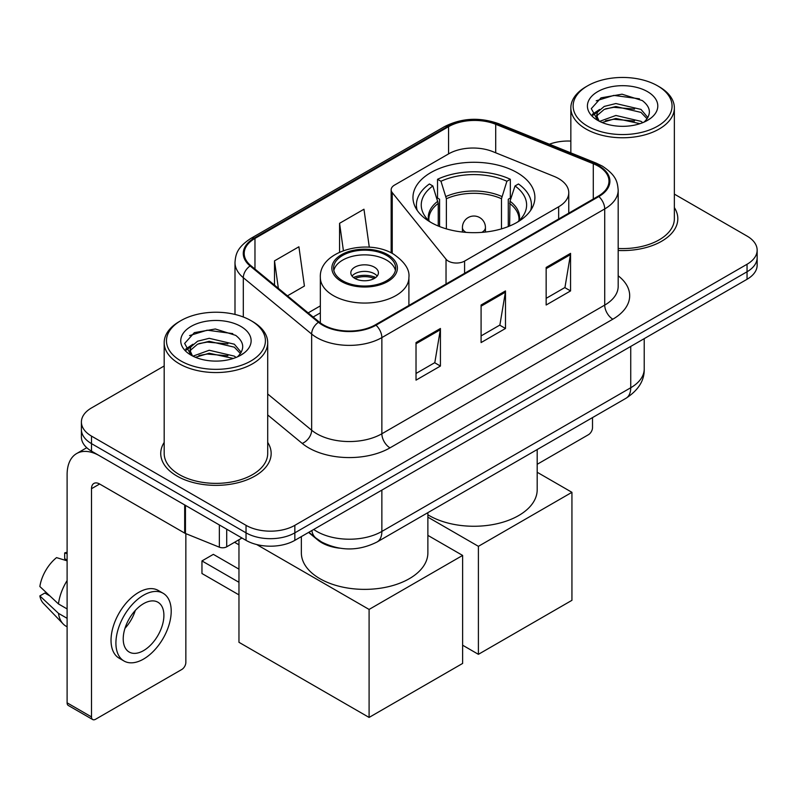 <?xml version="1.0" encoding="UTF-8"?>
<svg xmlns="http://www.w3.org/2000/svg" width="797" height="797" viewBox="0 0 797 797"><rect width="100%" height="100%" fill="white"/><g stroke="black" fill="none" stroke-linecap="round" stroke-linejoin="round"><path stroke-width="1.2" d="M558.657 178.608A34.51 19.925 0 0 0 554.054 176.376L492.825 151.629A34.51 19.925 0 0 0 448.631 153.861L394.525 185.093A11.507 6.645 0 0 0 391.158 189.796A11.507 6.645 0 0 0 392.234 192.595L446.031 259.204A11.507 6.645 0 0 0 464.591 261.097L558.657 206.782A34.51 19.925 0 0 0 568.769 192.695A34.51 19.925 0 0 0 558.657 178.608M517.034 172.59A60.961 35.198 0 0 0 450.604 164.959A60.961 35.198 0 0 0 412.966 197.477A60.961 35.198 0 0 0 430.828 222.363A60.961 35.198 0 0 0 497.258 229.994A60.961 35.198 0 0 0 534.897 197.477A60.961 35.198 0 0 0 517.034 172.59M339.652 548.187A34.51 19.925 180 0 1 317.824 540.037L308.588 532.416M164.182 365.982L91.506 407.934A34.51 19.925 0 0 0 81.404 422.021L81.404 437.055A34.51 19.925 0 0 0 91.506 451.142L246.034 540.356A34.51 19.925 0 0 0 294.84 540.356L747.048 279.279A34.51 19.925 0 0 0 757.15 265.192L757.15 257.68A34.51 19.925 0 0 1 747.048 271.767A34.51 19.925 0 0 0 757.15 257.68L757.15 250.168A34.51 19.925 0 0 0 747.048 236.081L674.362 194.119M81.404 422.021A34.51 19.925 0 0 0 91.506 436.108L246.034 525.333A34.51 19.925 0 0 0 294.84 525.333L294.84 532.844L747.048 271.767L294.84 532.844A34.51 19.925 0 0 1 246.034 532.844A34.51 19.925 0 0 0 294.84 532.844L294.84 540.356M91.506 436.108L91.506 443.63L246.034 532.844L91.506 443.63A34.51 19.925 0 0 1 81.404 429.543A34.51 19.925 0 0 0 91.506 443.63L91.506 451.142M164.182 442.395A55.212 31.88 0 0 0 160.735 453.483A55.212 31.88 0 0 0 176.904 476.028A55.212 31.88 0 0 0 237.078 482.932A55.212 31.88 0 0 0 271.159 453.483A55.212 31.88 0 0 0 267.702 442.395A55.212 31.88 0 0 1 271.159 453.483A55.212 31.88 0 0 1 237.078 482.932A55.212 31.88 0 0 1 176.904 476.028A55.212 31.88 0 0 1 160.735 453.483A55.212 31.88 0 0 1 164.182 442.395M598.208 166.115A36.811 21.25 180 0 1 608.988 181.138A36.811 21.25 180 0 1 598.208 196.162L375.357 324.827A36.811 21.25 180 0 1 319.179 321.988L250.846 265.64A36.811 21.25 180 0 1 244.191 253.456A36.811 21.25 180 0 1 254.97 238.433L448.572 126.663A36.811 21.25 180 0 1 495.704 124.282L593.287 163.734A36.811 21.25 180 0 1 598.208 166.115M598.856 165.736A37.728 21.778 0 0 0 593.815 163.295L496.232 123.844A37.728 21.778 0 0 0 447.914 126.285L254.323 238.054A37.728 21.778 0 0 0 250.099 265.949L318.421 322.287A37.728 21.778 0 0 0 376.005 325.196L598.856 196.54A37.728 21.778 0 0 0 598.856 165.736M416.024 342.571L416.024 380.139L440.422 366.052L440.422 328.484L416.024 342.571M416.024 373.474L434.813 362.625L440.323 329.739A9.205 5.31 -120 0 0 440.422 328.484M434.654 362.725L440.422 366.052M546.154 267.443L546.154 305.012L570.552 290.925L570.552 253.356L546.154 267.443M546.154 298.347L564.943 287.498L570.453 254.602A9.205 5.31 -120 0 0 570.552 253.356M564.784 287.587L570.552 290.925M481.089 305.012L481.089 342.571L505.487 328.484L505.487 290.925L481.089 305.012M481.089 335.906L499.878 325.056L505.388 292.17A9.205 5.31 -120 0 0 505.487 290.925M499.719 325.156L505.487 328.484M618.183 250.477A55.212 31.88 0 0 0 677.819 218.707A55.212 31.88 0 0 0 674.362 207.609A55.212 31.88 0 0 1 677.819 218.707A55.212 31.88 0 0 1 618.183 250.477M294.84 525.333L747.048 264.255A34.51 19.925 0 0 0 757.15 250.168M570.841 141.089A34.51 19.925 0 0 0 549.392 144.217M287.448 295.826L304.414 286.033L298.905 246.781L274.507 260.868L274.507 285.147M369.3 247.229L363.97 209.222L339.572 223.309L339.572 252.151M339.572 223.309L343.397 250.607M274.507 260.868L278.362 288.325M537.188 464.302L588.445 434.704A5.748 3.318 120 0 0 592.51 427.66L592.51 417.598M587.628 126.195A49.464 28.553 0 0 0 657.575 126.195A49.464 28.553 0 0 0 657.575 85.817L659.209 86.753A51.755 29.887 0 0 1 674.362 107.884A51.755 29.887 0 0 1 642.412 135.49A51.755 29.887 0 0 1 586.004 129.014A51.755 29.887 0 0 1 570.841 107.884A51.755 29.887 0 0 1 586.004 86.753L587.628 85.817A49.464 28.553 0 0 0 587.628 126.195M618.183 248.475A51.755 29.887 0 0 0 674.362 218.707L674.362 107.884M599.623 121.363L615.882 115.465L640.987 121.333L642.771 122.658M602.064 122.509L615.882 118.444L639.981 123.674M599.145 121.154L596.614 115.565L597.501 112.158L604.226 106.429L615.882 103.54L640.987 109.408L647.881 117.567M596.684 119.51L596.614 115.565M596.784 117.059L597.501 115.147L604.226 109.408L615.882 106.519L640.987 112.397L647.094 118.803M643.866 122.2A25.992 15.004 0 0 0 644.972 121.214C651.597 113.981 650.731 107.107 642.352 100.591L622.019 94.195L601.038 97.842L591.294 108.641L597.611 120.208M647.493 91.635A35.198 20.323 0 0 0 597.79 91.595A35.198 20.323 0 0 0 597.561 120.287A35.198 20.323 0 0 0 597.72 120.377A35.198 20.323 0 0 0 647.642 120.287A35.198 20.323 0 0 0 647.493 91.635M647.184 120.546L649.714 118.823M659.209 86.753L657.575 85.817A49.464 28.553 0 0 0 587.628 85.817M596.216 100.811L613.829 95.401L639.443 98.818M592.819 115.326L597.63 111.919M605.571 108.83L613.829 107.326L634.551 109.109M605.571 120.755L613.829 119.251L634.551 121.034M592.281 114.369L599.623 109.438M438.24 226.009L438.24 203.414L432.841 185.96A52.682 30.416 0 0 0 424.193 215.021A52.682 30.416 0 0 0 430.39 222.114M439.575 226.557L439.575 199.24L437.533 198.064L437.533 179.285A57.514 33.205 0 0 1 510.329 179.285L506.892 181.268A52.682 30.416 0 0 0 440.97 181.268L446.38 198.722L446.38 228.869M501.482 228.869L501.482 198.722L506.892 181.268M427.879 514.782A63.262 36.523 0 0 0 429.194 515.569A63.262 36.523 0 0 0 498.135 523.48A63.262 36.523 0 0 0 537.188 489.737L537.188 449.538M510.329 179.285L510.329 198.064L508.287 199.24L508.287 226.557M432.841 185.96L429.404 183.977A57.514 33.205 0 0 0 416.423 204.988A57.514 33.205 0 0 0 417.16 210.298M440.97 181.268L437.533 179.285M530.702 210.298A57.514 33.205 0 0 0 531.44 204.988A57.514 33.205 0 0 0 518.458 183.977L515.021 185.96L510 201.213L509.622 226.009M517.472 222.114A52.682 30.416 0 0 0 523.669 215.021A52.682 30.416 0 0 0 515.021 185.96M478.399 654.327L478.399 546.324L571.937 492.317L571.937 600.32L478.399 654.327L462.629 645.211M478.399 546.324L427.879 517.153M537.188 472.262L571.937 492.317M386.585 255.419A31.053 17.933 0 0 0 352.732 251.533A31.053 17.933 0 0 0 333.564 268.101A31.053 17.933 0 0 0 342.66 280.783A31.053 17.933 0 0 0 376.503 284.668A31.053 17.933 0 0 0 395.681 268.101A31.053 17.933 0 0 0 386.585 255.419M395.412 270.452A31.053 17.933 0 0 0 386.585 260.121A31.053 17.933 0 0 0 354.645 255.817A31.053 17.933 0 0 0 333.833 270.452M301.356 536.59L301.356 552.849A63.262 36.523 0 0 0 319.886 578.672A63.262 36.523 0 0 0 388.826 586.592A63.262 36.523 0 0 0 427.879 552.849L427.879 512.65M374.381 267.164A13.798 7.97 0 0 0 359.337 265.431A13.798 7.97 0 0 0 350.819 272.793A13.798 7.97 0 0 0 354.864 278.432A13.798 7.97 0 0 0 369.898 280.155A13.798 7.97 0 0 0 378.426 272.793A13.798 7.97 0 0 0 374.381 267.164M377.19 276.081A13.798 7.97 0 0 0 374.381 273.74A13.798 7.97 0 0 0 352.045 276.081M353.469 277.495A18.401 10.63 180 0 1 374.959 277.157L374.959 278.073M354.974 278.502A16.099 9.295 180 0 1 373.305 278.113L374.959 277.157M373.026 279.119L373.305 278.113M238.961 594.881L201.96 573.511L201.96 560.929L238.961 582.288M369.091 717.43L369.091 609.436L462.629 555.429L462.629 663.433L369.091 717.43L238.961 642.302L238.961 539.748M369.091 609.436L256.704 544.55M427.879 535.375L462.629 555.429M201.96 560.929L213.347 554.353L238.961 569.148M226.717 529.198L226.717 546.812L241.969 538.005M184.685 504.929L99.645 455.834A46.007 26.56 -120 0 0 76.642 453.553A46.007 26.56 -120 0 0 67.107 474.613L67.107 702.824L91.506 716.911L91.506 488.7A11.507 6.645 60 0 1 93.887 483.44A11.507 6.645 60 0 1 99.645 484.008L184.685 533.103L184.685 504.929A5.748 3.318 0 0 0 185.452 505.308M91.506 716.911A5.748 3.318 120 0 0 92.701 719.552L68.303 705.465A5.748 3.318 -60 0 1 67.107 702.824M92.701 719.552A5.748 3.318 120 0 0 95.57 719.263L181.786 669.49A5.748 3.318 120 0 0 185.85 662.446L185.85 533.641M226.717 546.812A5.748 3.318 180 0 1 219.354 547.19L185.452 533.482A5.748 3.318 180 0 1 184.685 533.103M143.56 650.611A28.752 16.598 120 0 0 162.349 625.276A28.752 16.598 120 0 0 157.936 602.233A28.752 16.598 120 0 0 143.56 603.658A28.752 16.598 120 0 0 124.77 628.992A28.752 16.598 120 0 0 129.184 652.036A28.752 16.598 120 0 0 143.56 650.611M124.98 628.325A28.752 16.598 120 0 0 135.301 610.452M67.107 553.666L64.667 552.929L64.667 558.707L67.107 560.112M163.116 593.267L158.234 590.447A39.103 22.575 120 0 0 138.678 592.39A39.103 22.575 120 0 0 113.134 626.85A39.103 22.575 120 0 0 119.132 658.183L124.003 661.002A39.103 22.575 120 0 0 143.56 659.069A39.103 22.575 120 0 0 169.103 624.599A39.103 22.575 120 0 0 163.116 593.267A39.103 22.575 120 0 0 143.56 595.2A39.103 22.575 120 0 0 118.016 629.67A39.103 22.575 120 0 0 124.003 661.002M67.107 580.555A37.957 21.918 120 0 0 58.47 603.947L39.85 586.522A29.907 17.265 120 0 1 56.537 557.621L67.107 560.829M67.107 608.938L58.47 603.947M49.922 595.957L44.851 593.028L39.85 595.917L58.47 613.341L67.107 618.323M58.47 613.341A37.957 21.918 120 0 0 63.152 623.941A37.957 21.918 120 0 0 66.021 626.193L67.107 626.821M67.107 552.251A29.907 17.265 120 0 0 64.667 552.929M39.85 595.917A29.907 17.265 120 0 0 43.387 603.359L63.152 623.941M180.969 360.981A49.464 28.553 0 0 0 250.916 360.981A49.464 28.553 0 0 0 250.916 320.593L252.549 321.54A51.755 29.887 0 0 1 267.702 342.67A51.755 29.887 0 0 1 235.753 370.276A51.755 29.887 0 0 1 179.345 363.801A51.755 29.887 0 0 1 164.182 342.67A51.755 29.887 0 0 1 179.345 321.54L180.969 320.593A49.464 28.553 0 0 0 180.969 360.981M164.182 342.67L164.182 453.483A51.755 29.887 0 0 0 179.345 474.613A51.755 29.887 0 0 0 235.753 481.099A51.755 29.887 0 0 0 267.702 453.483L267.702 342.67M192.964 356.149L209.222 350.252L234.328 356.12L236.111 357.445M195.404 357.285L209.222 353.23L233.322 358.461M192.485 355.94L189.955 350.351L190.842 346.944L197.566 341.216L209.222 338.317L234.328 344.194L241.222 352.354M190.025 354.296L189.955 350.351M190.124 351.836L190.842 349.923L197.566 344.194L209.222 341.305L234.328 347.173L240.435 353.589M237.207 356.986A25.992 15.004 0 0 0 238.313 356C244.938 348.767 244.071 341.893 235.683 335.368L215.349 328.982L194.378 332.628L184.635 343.427L190.951 354.994M240.833 326.421A35.198 20.323 0 0 0 191.131 326.372A35.198 20.323 0 0 0 190.901 355.063A35.198 20.323 0 0 0 191.061 355.153A35.198 20.323 0 0 0 240.983 355.063A35.198 20.323 0 0 0 240.833 326.421M240.525 355.332L243.055 353.599M252.549 321.54L250.916 320.593A49.464 28.553 0 0 0 180.969 320.593M189.556 335.597L207.17 330.187L232.784 333.604M186.159 350.112L190.971 346.705M198.911 343.607L207.17 342.112L227.892 343.886M198.911 355.542L207.17 354.037L227.892 355.811M185.621 349.146L192.964 344.224M392.234 192.595L392.234 253.416M446.031 259.204L446.031 284.021M464.591 261.097L464.591 273.301M558.657 206.782L558.657 218.996M313.709 529.467A46.007 26.56 0 0 0 316.798 531.44A46.007 26.56 0 0 0 381.863 531.44L630.736 387.75A46.007 26.56 0 0 0 644.215 368.961C644.554 380.378 638.467 390.151 625.974 398.281L377.101 541.97A23.003 13.28 60 0 0 381.863 531.44L381.863 490.115M630.736 346.426L630.736 387.75A23.003 13.28 60 0 1 625.974 398.281M311.846 530.543A23.003 15.382 129.5 0 0 315.851 538.015L308.867 532.257M747.048 279.279L747.048 264.255M246.034 540.356L246.034 525.333M618.183 275.792A57.514 33.205 180 0 1 612.843 319.189L389.992 447.854A11.507 6.645 60 0 1 381.863 433.767L604.714 305.102A46.007 26.56 0 0 0 618.183 286.322L618.183 190.154A46.007 26.56 180 0 1 604.714 208.934A11.507 6.645 -120 0 0 598.856 196.54M389.992 447.854A57.514 33.205 180 0 1 308.668 447.854A57.514 33.205 180 0 1 302.222 443.421L267.702 414.958M318.421 322.287A11.507 7.691 129.5 0 0 311.647 334.053L311.647 430.221A46.007 26.56 0 0 0 316.798 433.767A46.007 26.56 0 0 0 381.863 433.767L381.863 337.599A46.007 26.56 180 0 1 311.647 334.053L243.314 277.705A46.007 26.56 180 0 1 234.995 262.472L234.995 314.436M618.183 190.154C617.446 182.244 616.709 175.669 602.333 166.105L596.286 163.166A11.507 5.39 112 0 0 593.815 163.295M596.286 163.166L498.693 123.714C479.645 116.98 461.563 117.956 444.447 126.653A11.507 6.645 60 0 1 447.914 126.285M254.323 238.054A11.507 6.645 -120 0 0 250.846 238.423C236.898 247.568 235.633 254.462 234.995 262.472M250.099 265.949A11.507 7.691 129.5 0 0 243.314 277.705L243.314 317.007M498.693 123.714A11.507 5.39 112 0 0 496.232 123.844M376.005 325.196A11.507 6.645 60 0 1 381.863 337.599L604.714 208.934L604.714 305.102A11.507 6.645 60 0 0 612.843 319.189M267.702 393.987L311.647 430.221A11.507 7.691 -50.5 0 1 302.222 443.421M254.97 238.433L254.97 269.047M593.287 163.734L593.287 199.001M495.704 124.282L495.704 152.785M448.572 126.663L448.572 153.891M320.334 305.879L308.17 312.902M481.089 306.197L505.388 292.17M546.154 268.639L570.453 254.602M416.024 343.766L440.323 329.739M438.24 203.414A45.09 26.032 0 0 0 428.846 219.324L428.945 220.809M501.482 198.722A45.09 26.032 0 0 0 446.38 198.722M437.862 201.213A45.628 26.341 0 0 0 428.637 220.52M501.871 196.51A45.628 26.341 0 0 0 445.991 196.51M519.226 220.52A45.628 26.341 0 0 0 510 201.213M518.917 220.809L519.016 219.324A45.09 26.032 0 0 0 509.622 203.414M466.076 232.375A11.507 6.645 180 0 1 465.797 232.226A11.507 6.645 180 0 1 462.429 227.534L462.429 232.037M485.433 232.037L485.433 227.534A11.507 6.645 180 0 1 482.065 232.226A11.507 6.645 180 0 1 481.786 232.375M341.445 281.48A32.777 18.929 0 0 0 387.8 281.48A32.777 18.929 0 0 0 387.8 254.721A32.777 18.929 0 0 0 341.445 254.721A32.777 18.929 0 0 0 341.445 281.48M408.901 305.45L408.901 277.495A44.283 25.564 180 0 1 381.564 301.117A44.283 25.564 180 0 1 333.305 295.567A44.283 25.564 180 0 1 320.334 277.495L320.334 322.885M91.506 488.7L99.645 484.008M185.452 505.378L185.452 533.482M219.354 547.19L219.354 524.954M391.158 189.796L391.158 252.858M568.769 192.695L568.769 213.158M377.101 541.97C358.59 551.265 340.07 551.265 321.56 541.97L315.851 538.015M644.215 368.961L644.215 338.645M444.447 126.653L250.846 238.423M320.334 312.882L313.161 317.027M570.841 152.885L570.841 107.884M416.423 209.153L416.423 204.988M531.44 209.153L531.44 204.988M485.433 227.534A11.507 11.507 0 0 0 468.178 217.571A11.507 11.507 0 0 0 462.429 227.534M408.901 277.495C409.877 269.695 404.756 261.914 393.549 254.143C367.447 237.994 318.8 250.955 320.334 277.495M238.961 544.829L234.557 542.289M76.642 453.553L86.753 447.715"/></g></svg>
